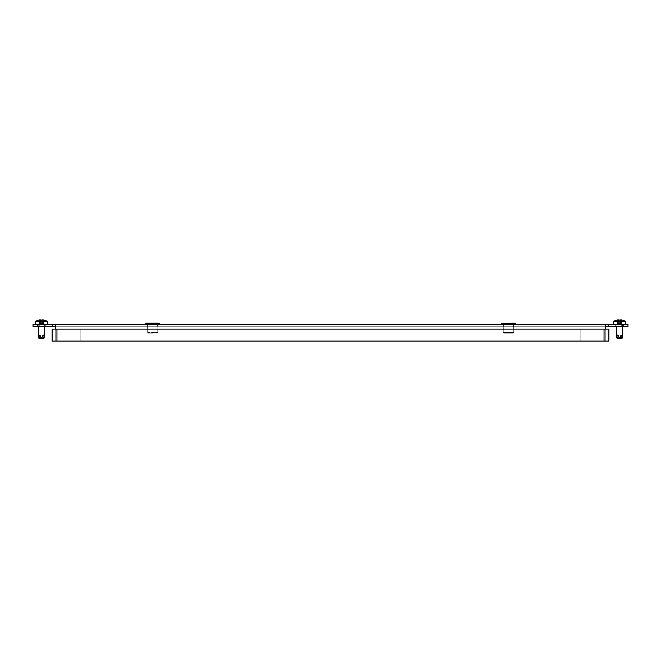 <?xml version="1.0" encoding="UTF-8"?>
<svg xmlns="http://www.w3.org/2000/svg" width="661" height="661" viewBox="0 0 661 661"><rect width="100%" height="100%" fill="white"/><g stroke="black" fill="none" stroke-linecap="round" stroke-linejoin="round"><path stroke-width="0.5" stroke-dasharray="3.31 2.48" d="M508.491 324.336L513.87 324.336L508.491 324.336M508.491 326.732L513.87 326.732L508.491 326.732M152.509 324.336L147.13 324.336L152.509 324.336M152.509 326.732L147.13 326.732L152.509 326.732M45.295 326.732L45.295 324.336L37.528 324.336L45.295 324.336L37.528 324.336L45.295 324.336L45.295 326.732L37.528 326.732L45.295 326.732L45.295 324.336L45.295 326.732L45.295 324.336L45.295 326.732L37.528 326.732L37.528 324.336L37.528 326.732L37.528 324.336L37.528 326.732L45.295 326.732L45.295 324.336L45.295 326.732M623.472 326.732L623.472 324.336L615.705 324.336L623.472 324.336L615.705 324.336L623.472 324.336L615.705 324.336L623.472 324.336L623.472 326.732L615.705 326.732L623.472 326.732L623.472 324.336L623.472 326.732L623.472 324.336L623.472 326.732L615.705 326.732L615.705 324.336L619.588 324.336L615.705 324.336L615.705 326.732L615.705 324.336L615.705 326.732L623.472 326.732L623.472 324.336L623.472 326.732M39.024 326.732L52.764 326.732L52.764 324.336L52.764 326.732L55.747 326.732L55.747 324.336L55.747 329.12L55.747 326.732L39.024 326.732L39.024 324.336L33.05 324.336L33.05 326.732L52.764 326.732L52.764 324.336L55.747 324.336L33.05 324.336L608.236 324.336L55.747 324.336L55.747 341.068L55.747 329.12L55.747 341.068L55.747 329.12L55.747 341.068L605.253 341.068L55.747 341.068L605.253 341.068L55.747 341.068L80.832 341.068L80.832 329.12L80.832 341.068L56.945 341.068L80.832 341.068L80.832 329.12L56.945 329.12L80.832 329.12L56.945 329.12L80.832 329.12L80.832 341.068L55.747 341.068L608.839 341.068L604.055 341.068L605.253 341.068L605.253 326.732L55.747 326.732L605.253 326.732L605.253 324.336L621.976 324.336L608.236 324.336L608.236 326.732L605.253 326.732L605.253 324.336L55.747 324.336L55.747 329.12L608.839 329.12L608.839 341.068L580.168 341.068L604.055 341.068L580.168 341.068L580.168 329.12L605.253 329.12L605.253 324.336L605.253 341.068L605.253 329.12L605.253 341.068L52.161 341.068L56.945 341.068L55.747 341.068L55.747 324.336L55.747 326.732L52.764 326.732L52.764 324.336L39.024 324.336L39.024 326.732L33.05 326.732L39.024 326.732L39.024 324.336M55.747 326.732L55.747 329.12L605.253 329.12L605.253 341.068L580.168 341.068L580.168 329.12L580.168 341.068L580.168 329.12L580.168 341.068L580.168 329.12L608.839 329.12L604.055 329.12L605.253 329.12L605.253 341.068L605.253 324.336L605.253 329.12L604.055 329.12L605.253 329.12L605.253 326.732L55.747 326.732L627.95 326.732L608.236 326.732L608.236 324.336L608.236 326.732L608.236 324.336L621.976 324.336L621.976 326.732L627.95 326.732L627.95 324.336L621.976 324.336L627.95 324.336L621.976 324.336L621.976 326.732L605.253 326.732L605.253 329.12L604.055 329.12L608.839 329.12L580.168 329.12L604.055 329.12L580.168 329.12L580.168 341.068L604.055 341.068L52.161 341.068L80.832 341.068L80.832 329.12L80.832 341.068L56.945 341.068L80.832 341.068L80.832 329.12L52.161 329.12L56.945 329.12L55.747 329.12L55.747 324.336M605.253 329.12L605.253 341.068L605.253 329.12L55.747 329.12L55.747 341.068L56.945 341.068L52.161 341.068L56.945 341.068L56.945 329.12L604.055 329.12L580.168 329.12L580.168 341.068L605.253 341.068L605.253 329.12L52.161 329.12L56.945 329.12L52.161 329.12L56.945 329.12L52.161 329.12L52.161 341.068L56.945 341.068L55.747 341.068L55.747 329.12L55.747 341.068L608.839 341.068L608.839 329.12L56.945 329.12L80.832 329.12L56.945 329.12L80.832 329.12L80.832 341.068L56.945 341.068L608.839 341.068M503.773 333.177L513.209 333.177L513.812 332.582L503.178 332.582L513.812 332.582L503.178 332.582L513.812 332.582L513.812 324.576L513.812 332.582L513.209 333.177L503.773 333.177L503.178 332.582L503.178 324.576L503.178 332.582L503.773 333.177L513.209 333.177L503.773 333.177M515.093 323.204L501.889 323.204M501.889 324.336L515.093 324.336L501.889 324.336M503.657 323.204L513.333 323.204L503.897 323.444L513.093 323.444L503.897 323.444L513.093 323.444L513.093 332.4L503.897 332.4L503.657 323.204L513.333 323.204L503.657 323.204L503.897 332.4L513.093 332.4L513.333 323.204L503.657 323.204M514.043 324.336L502.938 324.336L514.043 324.336M152.947 333.177L147.791 333.177L152.947 333.177M152.013 332.582L157.822 332.582L152.013 332.582M159.351 323.444L159.351 324.105L145.668 324.105L159.351 324.105L145.668 324.105L145.668 323.444L159.351 323.444L145.907 323.204M153.121 324.336L145.907 324.336L153.121 324.336M157.343 323.204L157.103 332.4L147.907 332.4L157.103 332.4L147.907 332.4L157.103 332.4L157.103 323.444L147.907 323.444L157.343 323.204L152.063 323.204M153.022 324.336L146.957 324.336L153.022 324.336M621.976 326.732L621.976 324.336M608.236 326.732L608.236 324.336M52.764 326.732L52.764 324.336M627.95 326.732L627.95 324.336L627.95 326.732M33.05 326.732L33.05 324.336L33.05 326.732M605.253 326.732L605.253 324.336M37.528 326.732L37.528 324.336L37.528 326.732M615.705 326.732L615.705 324.336L615.705 326.732M55.747 329.12L55.747 341.068L55.747 329.12L55.747 341.068L56.945 341.068L56.945 329.12L608.839 329.12M503.897 332.4L513.093 332.4L503.897 332.4M147.667 323.204L147.907 332.4L147.667 323.204L152.955 323.204M39.09 338.672L43.733 338.672L39.09 338.672L38.429 335.97C38.503 334.441 39.181 334.722 40.445 336.804C41.089 337.969 41.726 337.969 42.378 336.804C43.643 334.722 44.32 334.441 44.394 335.97L44.345 336.804C44.188 337.969 43.874 337.969 43.378 336.804C42.064 334.416 40.759 334.416 39.445 336.804L38.652 337.589L39.09 338.672L43.733 338.672L39.139 338.672L43.733 338.672L44.171 337.589L44.394 324.336L38.429 324.336L44.394 324.336L38.429 324.336L44.394 324.336L38.429 324.336L44.394 324.336L38.429 324.336L44.394 324.336L44.394 335.97C44.32 334.441 43.643 334.722 42.378 336.804C41.742 337.969 41.098 337.969 40.445 336.804C39.181 334.722 38.503 334.441 38.429 335.97L38.478 336.804C38.635 337.969 38.958 337.969 39.445 336.804C40.759 334.416 42.064 334.416 43.378 336.804L44.171 337.589L43.378 336.804C42.064 334.416 40.759 334.416 39.445 336.804C40.759 334.416 42.064 334.416 43.378 336.804L43.378 338.672L39.09 338.672L38.652 337.589L39.445 336.804L39.445 338.672L39.445 336.804C38.958 337.969 38.635 337.969 38.478 336.804L38.429 326.732M39.553 320.04L39.594 323.386L39.04 323.386L39.594 323.386L39.082 323.386L39.594 323.386L39.553 319.941A12.171 6.081 -90 0 0 39.082 320.064A12.171 6.081 -90 0 1 39.553 319.941A12.171 6.081 -90 0 0 39.082 320.064L39.396 320.064A12.171 12.171 0 0 1 40.329 319.941L40.635 319.941A12.171 6.081 -90 0 1 41.098 320.064A12.171 6.081 -90 0 0 40.635 319.941L40.329 319.941A12.171 12.171 0 0 0 39.396 320.064L39.082 320.064A12.171 6.081 -90 0 1 39.553 319.941A12.171 6.081 -90 0 0 39.082 320.064L39.396 320.064A12.171 12.171 0 0 1 40.329 319.941L40.329 319.941A12.171 12.171 0 0 0 39.396 320.064L39.082 320.064A12.171 6.081 -90 0 1 39.553 319.941A12.171 6.081 -90 0 0 39.082 320.064L39.396 320.064A12.171 12.171 0 0 1 40.329 319.941L40.635 319.941A12.171 6.081 -90 0 1 41.098 320.064L41.726 320.064L41.726 323.386L39.04 323.386L43.791 323.386L41.726 323.386L41.726 320.064A12.171 6.081 90 0 1 42.188 319.941L42.502 319.941A12.171 12.171 0 0 1 43.428 320.064L43.742 320.064A12.171 6.081 90 0 0 43.271 319.941A12.171 6.081 90 0 1 43.742 320.064L43.428 320.064A12.171 12.171 0 0 0 42.502 319.941L42.188 319.941A12.171 6.081 90 0 0 41.726 320.064L41.098 320.064A12.171 6.081 -90 0 0 40.635 319.941A12.171 6.081 -90 0 1 41.098 320.064L41.726 320.064A12.171 6.081 90 0 1 42.188 319.941L42.502 319.941A12.171 12.171 0 0 1 43.428 320.064L43.742 320.064A12.171 6.081 90 0 0 43.271 319.941A12.171 6.081 90 0 1 43.742 320.064L43.428 320.064A12.171 12.171 0 0 0 42.502 319.941L42.188 319.941A12.171 6.081 90 0 0 41.726 320.064A12.171 6.081 90 0 1 42.188 319.941L42.502 319.941A12.171 12.171 0 0 1 43.428 320.064L43.742 320.064A12.171 6.081 90 0 0 43.271 319.941A12.171 6.081 90 0 1 43.742 320.064A12.171 6.081 90 0 0 43.271 319.941L43.229 323.386L43.791 323.386L43.229 323.386L43.271 320.04M35.438 324.336L35.438 321.353L47.385 321.353L47.385 324.336L35.438 324.336L47.385 324.336L35.438 324.336L47.385 324.336L35.438 324.336L47.385 324.336L35.438 324.336L47.385 324.336L47.385 321.353L35.438 321.353A12.262 12.262 0 0 1 39.594 319.932A12.262 12.262 0 0 0 35.438 321.353L47.385 321.353A12.262 12.262 0 0 0 43.229 319.932L43.229 323.386L43.229 319.932M617.267 338.672L621.91 338.672L617.267 338.672L616.606 335.97C616.68 334.441 617.357 334.722 618.622 336.804C619.258 337.969 619.902 337.969 620.555 336.804C621.819 334.722 622.497 334.441 622.571 335.97L622.522 336.804C622.365 337.969 622.042 337.969 621.555 336.804C620.241 334.416 618.936 334.416 617.622 336.804L616.829 337.589L617.267 338.672L621.91 338.672L617.267 338.672L621.91 338.672L622.522 336.804C622.365 337.969 622.042 337.969 621.555 336.804L622.348 337.589L621.555 336.804C620.241 334.416 618.936 334.416 617.622 336.804C618.936 334.416 620.241 334.416 621.555 336.804L621.555 338.672L621.555 336.804C620.241 334.416 618.936 334.416 617.622 336.804L616.829 337.589L617.267 338.672L621.861 338.672L617.308 338.672L616.655 336.804C616.812 337.969 617.126 337.969 617.622 336.804L617.622 338.672L617.622 336.804C617.126 337.969 616.812 337.969 616.655 336.804L616.606 335.97C616.68 334.441 617.357 334.722 618.622 336.804C619.258 337.969 619.902 337.969 620.555 336.804C621.819 334.722 622.497 334.441 622.571 335.97L622.571 324.336L616.606 324.336L622.571 324.336L616.606 324.336L622.571 324.336L616.606 324.336L622.571 324.336L616.606 324.336L622.571 324.336L622.571 326.732M619.902 323.386L617.209 323.386L621.96 323.386L619.274 323.386L619.902 323.386L619.902 320.064A12.171 6.081 90 0 1 620.365 319.941L620.671 319.941A12.171 12.171 0 0 1 621.604 320.064L621.918 320.064A12.171 6.081 90 0 0 621.447 319.941A12.171 6.081 90 0 1 621.918 320.064L621.604 320.064A12.171 12.171 0 0 0 620.671 319.941L620.365 319.941A12.171 6.081 90 0 0 619.902 320.064L619.274 320.064L619.902 320.064A12.171 6.081 90 0 1 620.365 319.941L620.671 319.941A12.171 12.171 0 0 1 621.604 320.064L621.918 320.064A12.171 6.081 90 0 0 621.447 319.941A12.171 6.081 90 0 1 621.918 320.064A12.171 6.081 90 0 0 621.447 319.941A12.171 6.081 90 0 1 621.918 320.064L621.604 320.064A12.171 12.171 0 0 0 620.671 319.941A12.171 12.171 0 0 1 621.604 320.064A12.171 12.171 0 0 0 620.671 319.941L620.365 319.941A12.171 6.081 90 0 0 619.902 320.064L619.274 320.064A12.171 6.081 -90 0 0 618.812 319.941A12.171 6.081 -90 0 1 619.274 320.064L619.902 320.064A12.171 6.081 90 0 1 620.365 319.941A12.171 6.081 90 0 0 619.902 320.064L619.902 323.386M625.562 324.336L625.562 321.353L625.562 324.336L613.615 324.336L625.562 324.336L613.615 324.336L625.562 324.336L613.615 324.336L625.562 324.336L613.615 324.336L625.562 324.336L625.562 321.353L613.615 321.353A12.262 12.262 0 0 1 617.771 319.932A12.262 12.262 0 0 0 613.615 321.353L625.562 321.353A12.262 12.262 0 0 0 621.406 319.932A12.262 12.262 0 0 1 625.562 321.353L613.615 321.353A12.262 12.262 0 0 1 617.771 319.932L617.771 323.386L617.209 323.386L617.771 323.386L617.209 323.386L617.771 323.386L617.771 320.031M617.729 320.04L617.729 319.941A12.171 6.081 -90 0 0 617.258 320.064L617.572 320.064A12.171 12.171 0 0 1 618.498 319.941L618.498 319.941A12.171 12.171 0 0 0 617.572 320.064L617.258 320.064A12.171 6.081 -90 0 1 617.729 319.941A12.171 6.081 -90 0 0 617.258 320.064L617.572 320.064A12.171 12.171 0 0 1 618.498 319.941L618.812 319.941A12.171 6.081 -90 0 1 619.274 320.064L619.274 320.064A12.171 6.081 -90 0 0 618.812 319.941A12.171 6.081 -90 0 1 619.274 320.064A12.171 6.081 -90 0 0 618.812 319.941L618.498 319.941A12.171 12.171 0 0 0 617.572 320.064A12.171 12.171 0 0 1 618.498 319.941A12.171 12.171 0 0 0 617.572 320.064L617.258 320.064A12.171 6.081 -90 0 1 617.729 319.941A12.171 6.081 -90 0 0 617.258 320.064A12.171 6.081 -90 0 1 617.729 319.941A12.171 6.081 -90 0 0 617.258 320.064L617.572 320.064A12.171 12.171 0 0 1 618.498 319.941L618.812 319.941A12.171 6.081 -90 0 1 619.274 320.064L619.902 320.064M616.606 326.732L616.606 335.97L617.308 338.672L616.655 336.804M621.447 320.04L621.406 323.386L621.96 323.386L621.406 323.386L621.447 319.941A12.171 6.081 90 0 1 621.918 320.064L621.918 320.098M622.571 335.97L622.571 324.336L622.571 335.97C622.497 334.441 621.819 334.722 620.555 336.804C619.911 337.969 619.274 337.969 618.622 336.804C617.357 334.722 616.68 334.441 616.606 335.97M617.572 323.386L618.812 323.386L617.209 323.386L617.572 320.064L617.572 323.386M613.615 324.336L613.615 321.353M617.258 320.098L617.258 323.386L617.572 320.064M620.365 319.941L620.365 323.386L620.365 319.941L620.365 323.386L620.365 319.941L620.365 323.386L620.365 319.941L620.365 323.386L621.604 323.386L620.365 323.386L620.671 319.941A12.171 12.171 0 0 1 621.604 320.064L621.918 323.386L621.918 320.064M618.812 323.386L619.274 323.386L618.498 323.386L618.812 319.941L618.812 323.386M621.604 323.386L621.604 320.064L621.604 323.386M39.082 320.098L39.082 323.386L39.396 320.064A12.171 12.171 0 0 1 40.329 319.941L40.635 319.941A12.171 6.081 -90 0 1 41.098 320.064L41.726 320.064L41.098 320.064A12.171 6.081 -90 0 0 40.635 319.941L40.329 319.941A12.171 12.171 0 0 0 39.396 320.064L39.396 323.386L40.329 323.386L39.04 323.386L39.396 320.064M43.428 323.386L42.502 323.386L43.791 323.386L43.428 320.064A12.171 12.171 0 0 0 42.502 319.941A12.171 12.171 0 0 1 43.428 320.064L43.428 323.386M35.438 321.353A12.262 12.262 0 0 1 39.594 319.932L39.594 320.031M42.188 319.941L42.502 323.386L42.188 319.941A12.171 6.081 90 0 0 41.726 320.064L41.726 323.386L41.726 320.064M38.429 335.97C38.503 334.441 39.181 334.722 40.445 336.804C41.089 337.969 41.726 337.969 42.378 336.804C43.643 334.722 44.32 334.441 44.394 335.97L44.345 336.804C44.188 337.969 43.874 337.969 43.378 336.804L43.378 338.672L39.139 338.672L38.478 336.804M40.635 323.386L40.635 319.941L40.635 323.386M56.945 329.12L56.945 341.068M604.055 329.12L604.055 341.068M501.649 323.444L515.332 323.444M515.332 324.105L501.649 324.105M152.013 324.576L157.822 324.576L152.013 324.576M42.502 319.941L42.502 323.386L42.502 319.941M41.098 320.064L41.098 323.386L41.098 320.064M40.329 319.941L40.329 323.386L40.329 319.941M44.345 336.804L43.692 338.672M42.378 336.804L41.726 338.672M40.445 336.804L41.098 338.672M620.671 319.941L620.671 323.386L620.671 319.941M619.274 320.064L619.274 323.386L619.274 320.064M618.498 319.941L618.498 323.386L618.498 319.941M622.522 336.804L621.861 338.672M620.555 336.804L619.902 338.672M618.622 336.804L619.274 338.672M617.258 320.064L617.258 323.386L617.258 320.064M39.082 320.064L39.082 323.386L39.082 320.064M43.378 336.804L43.378 338.672L43.378 336.804M503.12 326.732L503.12 324.336L503.12 326.732M147.13 326.732L147.13 324.336L147.13 326.732M157.88 326.732L157.88 324.336L157.88 326.732M513.87 326.732L513.87 324.336L513.87 326.732M157.227 333.177L157.822 332.582L158.062 324.336L157.822 332.582L157.227 333.177M147.188 324.576L147.188 332.582L147.791 333.177L147.188 332.582L147.188 324.576M43.791 320.089L43.791 323.386L43.791 320.089M39.04 320.089L39.04 323.386L39.04 320.089M621.406 323.386L621.406 319.932L621.406 323.386M621.96 320.089L621.96 323.386L621.96 320.089M617.209 320.089L617.209 323.386L617.209 320.089M617.771 323.386L617.771 319.932L617.771 323.386M621.91 338.672L622.348 337.589M39.594 323.386L39.594 319.932L39.594 323.386"/><path stroke-width="0.99" d="M627.95 326.732L621.976 326.732L621.976 324.336L627.95 324.336L627.95 326.732M605.253 326.732L621.976 326.732M39.024 326.732L33.05 326.732L33.05 324.336L39.024 324.336L39.024 326.732L55.747 326.732M39.024 324.336L605.253 324.336L605.253 329.12M608.236 326.732L608.236 324.336L605.253 324.336M608.236 324.336L621.976 324.336M52.764 326.732L52.764 324.336M55.747 329.12L55.747 324.336M56.945 329.12L52.161 329.12L52.161 341.068L56.945 341.068L56.945 329.12L608.839 329.12L608.839 341.068L56.945 341.068M515.332 323.444L501.649 323.444L515.093 323.204L515.093 324.336L515.093 323.204M501.889 323.204L501.889 324.336L515.332 324.105M145.907 323.204L159.111 323.204L145.668 323.444L145.668 324.105L159.111 324.336M152.955 323.204L157.343 323.204M152.063 323.204L147.667 323.204M501.649 323.444L501.649 324.105M38.652 337.589L39.09 338.672M35.438 324.336L35.438 321.353L35.438 324.336L35.438 321.353L47.385 321.353A12.262 12.262 0 0 0 43.229 319.932L43.271 319.941A12.171 6.081 90 0 1 43.742 320.064L43.428 320.064A12.171 12.171 0 0 0 42.502 319.941L42.188 319.941A12.171 6.081 90 0 0 41.726 320.064L41.098 320.064A12.171 6.081 -90 0 0 40.635 319.941L40.329 319.941A12.171 12.171 0 0 0 39.396 320.064L39.082 320.064A12.171 6.081 -90 0 1 39.553 319.941L39.553 320.04M44.345 336.804L43.692 338.672L44.394 335.97C44.32 334.441 43.643 334.722 42.378 336.804C41.742 337.969 41.098 337.969 40.445 336.804C39.181 334.722 38.503 334.441 38.429 335.97L38.429 326.732L38.553 337.259M43.229 319.932L43.229 319.932A12.262 12.262 0 0 1 47.385 321.353L47.385 324.336L47.385 321.353A12.262 12.262 0 0 0 43.229 319.932L43.271 320.04M35.438 321.353A12.262 12.262 0 0 1 39.594 319.932L39.594 320.031M44.394 335.97L44.394 326.732L44.394 335.97M41.726 320.064A12.171 6.081 90 0 1 42.188 319.941M43.692 338.672L39.139 338.672L38.478 336.804M616.829 337.589L617.267 338.672M613.615 324.336L613.615 321.353L613.615 324.336L613.615 321.353L625.562 321.353A12.262 12.262 0 0 0 621.406 319.932L621.447 319.941A12.171 6.081 90 0 1 621.918 320.064L621.604 320.064A12.171 12.171 0 0 0 620.671 319.941L620.365 319.941A12.171 6.081 90 0 0 619.902 320.064L619.274 320.064A12.171 6.081 -90 0 0 618.812 319.941L618.498 319.941A12.171 12.171 0 0 0 617.572 320.064L617.258 320.064A12.171 6.081 -90 0 1 617.729 319.941L617.729 320.04M622.522 336.804L621.861 338.672L622.571 335.97C622.497 334.441 621.819 334.722 620.555 336.804C619.911 337.969 619.274 337.969 618.622 336.804C617.357 334.722 616.68 334.441 616.606 335.97L616.606 326.732L616.73 337.259M625.562 324.336L625.562 321.353A12.262 12.262 0 0 0 621.406 319.932L621.447 320.04M613.615 321.353A12.262 12.262 0 0 1 617.771 319.932L617.771 320.031M622.571 335.97L622.571 326.732M619.902 320.064A12.171 6.081 90 0 1 620.365 319.941M621.861 338.672L617.308 338.672L616.655 336.804M616.606 335.97L616.606 326.732M38.429 335.97L38.429 326.732M604.055 341.068L604.055 329.12M40.445 336.804L41.098 338.672M42.378 336.804L41.726 338.672M618.622 336.804L619.274 338.672M620.555 336.804L619.902 338.672M52.161 329.12L52.161 341.068L52.161 329.12M159.351 323.444L159.351 324.105M608.839 329.12L608.839 341.068M43.733 338.672L44.171 337.589L43.733 338.672M621.91 338.672L622.348 337.589"/></g></svg>
